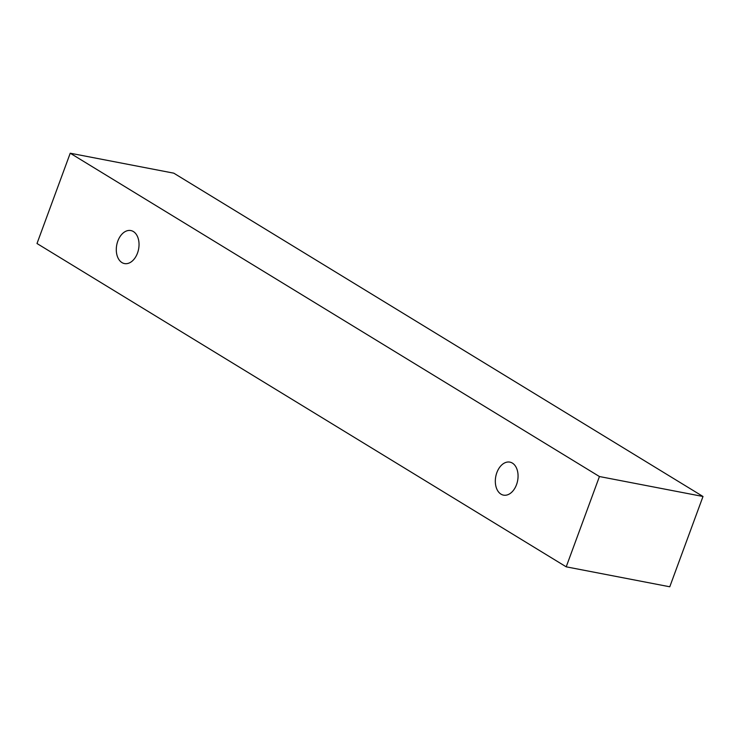 <?xml version="1.0" encoding="UTF-8"?>
<svg xmlns="http://www.w3.org/2000/svg" width="740" height="740" viewBox="0 0 740 740"><rect width="100%" height="100%" fill="white"/><g stroke="black" fill="none" stroke-linecap="round" stroke-linejoin="round"><path stroke-width="1.11" d="M512.404 463.111A16.807 11.119 100.9 0 1 516.529 484.635A16.807 11.119 100.9 0 1 503.515 495.134A16.807 11.119 100.9 0 1 495.772 476.523A16.807 11.119 100.9 0 1 509.869 462.121A16.807 11.119 100.9 0 1 512.404 463.111M137.501 253.071A16.807 11.119 100.9 0 1 124.487 263.57A16.807 11.119 100.9 0 1 116.744 244.959A16.807 11.119 100.9 0 1 130.841 230.556A16.807 11.119 100.9 0 1 133.376 231.546A16.807 11.119 100.9 0 1 137.501 253.071M566.211 566.831L37 243.516L70.226 153.217L599.437 476.532L566.211 566.831L669.774 586.783L703 496.485L599.437 476.532M70.226 153.217L173.789 173.169L703 496.485"/></g></svg>
